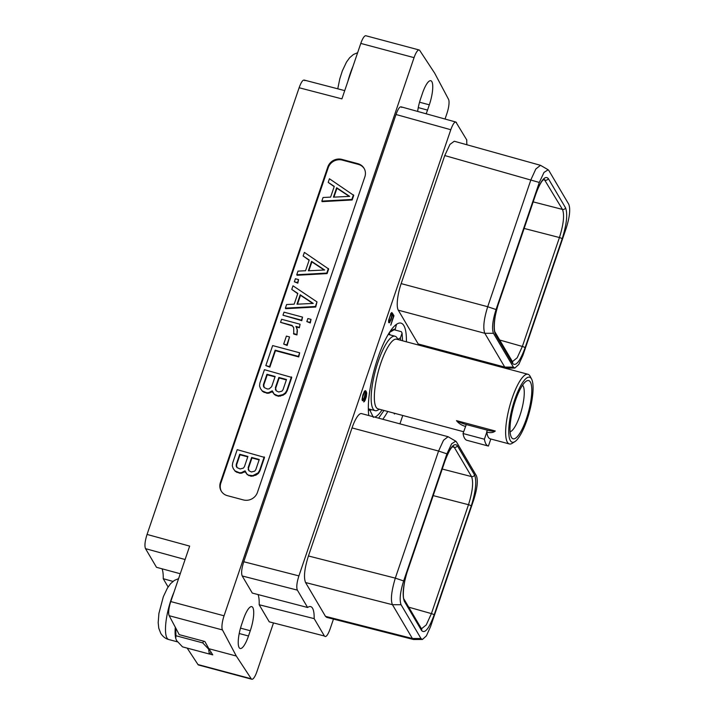<?xml version="1.0" encoding="UTF-8"?>
<svg xmlns="http://www.w3.org/2000/svg" width="715" height="715" viewBox="0 0 715 715"><rect width="100%" height="100%" fill="white"/><g stroke="black" fill="none" stroke-linecap="round" stroke-linejoin="round"><path stroke-width="1.07" d="M269.251 621.844L324.404 636.001L314.171 618.636L259.179 604.747L269.251 621.844L324.404 636.001C325.879 637.646 327.792 635.278 330.133 628.878L333.467 619.092M399.926 423.852L402.777 415.487M243.752 561.74L298.906 575.897L450.799 129.719L396.003 114.507L243.752 561.74C241.616 568.497 241.107 573.242 242.215 575.968L252.288 593.066L307.602 607.491A34.168 8.929 -75 0 1 310.659 606.615A34.168 8.929 -75 0 1 314.171 618.636M258.052 594.567A34.168 8.929 -75 0 1 259.179 604.747M307.602 607.491L297.369 590.125C296.26 587.399 296.77 582.654 298.906 575.897M466.922 144.77A34.168 8.929 -75 0 1 466.761 139.952L455.893 122.051L401.106 106.839M456.528 122.596C455.053 120.951 453.14 123.32 450.799 129.719M548.164 169.777L540.504 165.317L454.275 141.239L449.95 144.412L444.748 155.557L401.16 283.614L487.701 306.726C483.805 319.239 482.848 328.096 484.824 333.297L504.745 367.081L506.345 368.162L514.818 368.073L518.75 364.507L522.96 355.212L566.226 228.121C569.685 217.065 570.543 209.138 568.8 204.338L548.879 170.545L548.164 169.777L544.008 172.395L539.307 182.45L496.04 309.541C492.555 320.713 491.697 328.641 493.466 333.315L513.388 367.108L514.818 368.073M505.925 368.109L419.392 344.996A21.691 5.666 -75 0 1 418.204 343.969L398.282 310.176A21.691 5.666 -75 0 1 401.16 283.614M455.759 441.182L448.082 436.713L361.54 413.601A21.691 5.666 -75 0 0 352.03 427.919L308.433 555.975C304.456 568.595 303.5 577.452 305.564 582.546L325.477 616.339L326.683 617.367L413.574 639.523L422.422 639.478L426.363 635.903L430.564 626.617L473.83 499.517C477.307 488.345 478.165 480.417 476.404 475.743L456.483 441.95L455.759 441.182L451.621 443.8L446.911 453.855L403.644 580.946C400.185 592.002 399.328 599.93 401.07 604.729L420.992 638.513L422.422 639.478M368.806 415.54A52.713 13.782 -75 0 1 378.271 356.74A52.713 13.782 -75 0 1 400.972 323.117A52.713 13.782 -75 0 1 403.859 325.611A52.713 13.782 -75 0 1 406.388 341.806M387.771 411.474A52.713 13.782 -75 0 1 382.766 419.267M391.936 315.163L390.319 320.695L389.103 321.473L389.577 317.567L391.936 312.5L391.096 313.099L388.647 320.284L388.674 322.501L389.353 322.787L391.016 319.954L392.365 314.823L393.366 316.522L390.774 325.164L393.965 315.789L392.544 313.376L391.936 315.163M362.916 400.722L364.516 397.79L365.803 392.562L366.098 396.333L363.729 401.973L365.061 400.436L366.375 396.566L366.652 392.687L365.472 390.676L364.498 391.212L362.871 394.984L362.094 399.319L362.916 400.722L362.308 400.561M393.911 413.109L394.439 413.994L394.939 413.386M207.69 646.583L204.856 641.498L179.233 634.652L169.196 615.713A11.619 3.039 -75 0 1 170.778 601.565L224.045 615.794A11.619 3.039 105 0 0 222.463 629.942L236.29 656.021L208.798 648.684L207.69 646.583A31.478 8.231 105 0 0 208.637 649.157A31.478 8.231 105 0 0 210.004 650.507L212.739 654.869L209.352 653.966M224.045 615.794L414.056 57.647L360.789 43.418L341.913 98.876L299.12 87.748L147.058 534.436C144.922 541.192 144.412 545.929 145.52 548.664L156.496 567.299L180.252 573.743M445.034 119.03L446.938 113.435A11.619 3.039 105 0 0 448.519 99.287L434.693 73.207L419.741 50.452A11.619 3.039 105 0 0 419.151 49.979A11.619 3.039 105 0 0 414.056 57.647M273.371 623.283L256.926 671.582A11.619 3.039 105 0 1 251.832 679.25L198.564 665.022A11.619 3.039 -75 0 1 197.984 664.548L187.169 648.103M236.29 656.021L251.242 678.776A11.619 3.039 105 0 0 251.832 679.25M426.14 113.783A18.948 4.951 105 0 0 427.534 110.083L429.322 104.819A18.948 4.951 105 0 0 430.796 80.724A18.948 4.951 105 0 0 422.485 93.236L420.697 98.491A18.948 4.951 105 0 0 417.64 111.424M243.457 619.145L241.661 624.401A18.948 4.951 105 0 0 240.186 648.505A18.948 4.951 105 0 0 248.498 635.993L250.286 630.737A18.948 4.951 105 0 0 251.76 606.642A18.948 4.951 105 0 0 243.457 619.145M396.003 114.507C398.344 108.108 400.257 105.74 401.732 107.384M147.058 534.436L189.663 546.108L170.778 601.565M364.865 176.837A11.279 10.537 -30.5 0 0 364.06 168.302A11.279 10.537 -30.5 0 0 357.875 163.672L341.868 159.391A11.279 10.537 -30.5 0 0 327.819 166.944L220.399 482.491A11.279 10.537 -30.5 0 0 221.203 491.026A11.279 10.537 -30.5 0 0 227.388 495.665L243.404 499.937A11.279 10.537 -30.5 0 0 257.445 492.385L364.865 176.837M172.976 581.411L163.226 578.703A34.168 8.929 105 0 0 162.028 568.8M163.226 578.703L168.097 586.97M299.12 87.748C301.462 81.349 303.375 78.981 304.849 80.625M203.605 641.158L202.738 642.892L208.637 649.157L209.298 654.01L211.077 652.339M175.649 627.886L175.962 635.742L202.738 642.892M208.798 648.684L210.004 650.507M360.789 43.418A11.619 3.039 -75 0 1 365.883 35.75L419.151 49.979M175.962 635.742L175.738 638.406L176.614 640.604L182.513 646.861L209.298 654.01M175.3 627.234A31.478 8.231 105 0 0 175.559 637.539L175.738 638.406M498.668 303.008L535.741 194.087C540.844 180.359 545.027 175.166 548.271 178.509L565.52 207.77C567.835 213.874 566.709 224.251 562.151 238.89L525.078 347.812C519.975 361.54 515.792 366.732 512.539 363.39L495.298 334.128C492.984 328.024 494.11 317.648 498.668 303.008A2.458 0.59 18.8 0 1 498.695 303.187L535.776 194.266C538.931 185.623 541.738 180.564 544.195 179.09L543.963 179.081M540.504 165.317L535.839 168.99L530.959 179.635L487.701 306.726L496.04 309.541M565.52 207.77A2.458 2.297 149.5 0 1 562.482 209.424C564.591 214.938 563.572 224.313 559.443 237.532L522.361 346.453L517.195 357.768L512.441 361.638M421.591 630.55L404.35 601.297C402.036 595.193 403.153 584.825 407.711 570.168L444.793 461.247C449.887 447.527 454.07 442.335 457.323 445.677L474.572 474.93C476.887 481.025 475.761 491.402 471.203 506.059L434.121 614.972C429.027 628.7 424.853 633.892 421.591 630.55A2.458 2.297 -30.5 0 0 421.421 628.691L404.19 599.456M448.082 436.713L443.541 440.217L438.572 451.04L395.315 578.131C391.4 591.198 390.444 600.055 392.455 604.702L412.385 638.495L413.574 639.523M453.167 446.285L454.284 447.331L452.381 446.848M457.323 445.677A2.458 2.297 149.5 0 1 454.284 447.331L471.534 476.583C473.634 482.107 472.624 491.473 468.495 504.701L433.192 495.611M471.203 506.059A2.458 0.59 -161.2 0 0 468.495 504.701L431.413 613.613L426.247 624.928L421.493 628.798M434.121 614.972A2.458 0.59 -161.2 0 0 431.413 613.613L408.748 607.187M474.572 474.93A2.458 2.297 149.5 0 1 471.534 476.583L442.236 469.04M544.115 179.125L562.482 209.424L533.184 201.88M364.257 168.66A11.279 10.537 -30.5 0 0 358.286 164.37L342.279 160.097A11.279 10.537 -30.5 0 0 328.239 167.65L220.81 483.197A11.279 10.537 -30.5 0 0 221.418 491.375M321.83 201.112L322.134 201.639L352.164 199.977L353.737 195.365L329.436 178.759L328.203 182.379L334.271 186.392L330.616 197.117L323.064 197.492L321.83 201.112L351.852 199.449L353.425 194.846M328.203 182.379L334.182 186.651M245.2 471.811L247.256 474.635L251.144 476.288L255.961 475.135L258.464 473.366L259.992 470.729L264.532 457.403L237.21 449.663L232.679 462.989L232.304 465.93L233.287 468.638L235.029 470.926L239.471 472.731L241.42 472.633L245.048 470.836L246.952 474.108L248.507 475.144L252.77 475.663L258.16 472.838L259.688 470.202L264.219 456.876M233.287 468.638L235.333 471.453L239.784 473.25L241.733 473.16L245.156 471.56M296.761 274.739L297.074 275.266L327.095 273.604L328.668 269.001L304.376 252.386L303.142 256.006L309.211 260.019L305.555 270.744L297.994 271.119L296.761 274.739L326.791 273.085L328.355 268.474M303.142 256.006L309.121 260.278M294.357 281.799L297.824 283.167L298.557 279.592L295.402 278.743L294.357 281.799L297.52 282.639L298.557 279.592M285.383 308.156L285.696 308.683L315.726 307.021L316.986 301.891L292.998 285.803L291.765 289.423L297.833 293.436L294.178 304.161L286.617 304.536L285.383 308.156L315.413 306.503L316.986 301.891M291.765 289.423L297.744 293.695M282.979 315.217L301.784 320.678L302.517 317.103L284.025 312.16L282.979 315.217L301.471 320.159L302.517 317.103M306.833 321.589L310.301 322.957L311.025 319.373L307.87 318.532L306.833 321.589L309.988 322.429L311.025 319.373M280.557 322.34L292.024 325.397L293.677 327.577L293.802 334.084L296.966 334.933L297.351 330.008L296.18 326.952L299.362 327.801L300.086 324.226L281.603 319.283L280.557 322.34L292.328 325.924L293.704 327.729M283.685 344.094L287.153 345.461L289.557 336.953L286.402 336.104L283.685 344.094L286.84 344.934L289.557 336.953M265.828 365.615L269.859 367.135L275.454 350.699L298.736 356.919L299.656 352.79L272.647 345.577L265.828 365.615L269.555 366.616L275.15 350.18L298.423 356.392L299.656 352.79M272.424 391.829L274.489 394.653L278.367 396.307L283.194 395.154L285.696 393.375L287.224 390.748L291.756 377.422L264.443 369.682L259.903 383.008L259.536 385.948L260.51 388.656L262.253 390.944L266.704 392.741L268.643 392.651L272.272 390.855L274.176 394.126L278.064 395.779L282.881 394.626L285.383 392.857L286.912 390.22L291.443 376.894M260.51 388.656L262.566 391.463L267.017 393.268L268.956 393.179L272.388 391.579M352.164 199.977L351.852 199.449M349.689 196.366L333.431 197.161L336.64 187.732L349.689 196.366M333.932 197.134L336.953 188.26L349.242 196.384M336.953 188.26L336.64 187.732M244.619 472.097L244.316 471.569M241.733 473.16L241.42 472.633M239.784 473.25L239.471 472.731M236.897 472.481L236.585 471.954M235.333 471.453L235.029 470.926M259.992 470.729L259.688 470.202M258.464 473.366L258.16 472.838M255.961 475.135L255.657 474.608M253.083 476.19L252.77 475.663M251.144 476.288L250.831 475.761M248.82 475.663L248.507 475.144M247.256 474.635L246.952 474.108M259.268 459.486L255.782 469.71L254.701 471.149L251.439 471.989L248.892 470.738L248.159 467.673L251.635 457.448L259.268 459.486M240.079 468.96L236.969 467.547L236.236 466.216L236.236 464.491L239.713 454.266L247.908 456.456L244.432 466.68L243.341 468.119L240.079 468.96M248.927 470.756L248.463 468.2L251.948 457.975L259.125 459.888M251.948 457.975L251.635 457.448M248.471 469.925L248.168 469.406M248.463 468.2L248.159 467.673M237.005 467.574L236.54 465.018L240.026 454.794L247.774 456.858M236.549 466.743L236.236 466.216M236.54 465.018L236.236 464.491M240.026 454.794L239.713 454.266M327.095 273.604L326.791 273.085M324.628 269.993L308.371 270.788L311.579 261.359L324.628 269.993M308.862 270.762L311.883 261.887L324.172 270.011M311.883 261.887L311.579 261.359M297.824 283.167L297.52 282.639M315.726 307.021L315.413 306.503M313.25 303.41L296.993 304.206L300.202 294.777L313.25 303.41M297.485 304.179L300.506 295.304L312.795 303.428M300.506 295.304L300.202 294.777M301.784 320.678L301.471 320.159M310.301 322.957L309.988 322.429M292.328 325.924L292.024 325.397M299.362 327.801L300.086 324.226M296.18 326.952L295.876 326.433L299.049 327.273M296.761 328.024L295.876 326.433M297.351 330.008L296.457 327.497M297.36 331.832L297.047 329.481M296.966 334.933L297.047 331.304M293.49 333.565L296.662 334.406M287.153 345.461L286.84 344.934M298.736 356.919L298.423 356.392M275.454 350.699L275.15 350.18M269.859 367.135L269.555 366.616M271.852 392.115L271.539 391.588M268.956 393.179L268.643 392.651M267.017 393.268L266.704 392.741M264.121 392.499L263.817 391.972M262.566 391.463L262.253 390.944M287.224 390.748L286.912 390.22M285.696 393.375L285.383 392.857M283.194 395.154L282.881 394.626M280.316 396.208L280.003 395.681M278.367 396.307L278.064 395.779M276.044 395.681L275.74 395.154M274.489 394.653L274.176 394.126M286.492 379.504L283.015 389.729L281.925 391.168L278.671 392.008L276.115 390.756L275.382 387.691L278.868 377.466L286.492 379.504M267.312 388.978L264.193 387.566L263.469 386.234L263.46 384.509L266.945 374.285L275.141 376.474L271.655 386.699L269.135 388.889L267.312 388.978M276.151 390.774L275.695 388.218L279.172 377.994L286.358 379.906M279.172 377.994L278.868 377.466M275.704 389.943L275.391 389.425M275.695 388.218L275.382 387.691M264.228 387.593L263.772 385.028L267.249 374.803L274.998 376.877M263.781 386.761L263.469 386.234M263.772 385.028L263.46 384.509M267.249 374.803L266.945 374.285M370.236 409.338A39.834 10.412 105 0 1 368.565 409.981L368.368 410.088M379.334 409.221L378.155 409.963A38.521 10.073 -75 0 1 375.143 410.651L368.904 408.98A38.521 10.073 -75 0 1 368.341 408.757M368.565 409.981L369.941 410.347L373.373 417.354M371.612 409.704A39.834 10.412 -75 0 1 369.941 410.347M397.942 339.545L397.29 338.32A38.521 10.073 105 0 0 395.029 336.22L388.781 334.557A38.521 10.073 105 0 0 388.182 334.468M395.029 336.22A38.521 10.073 105 0 0 378.146 361.656A38.521 10.073 -75 0 0 375.143 410.651M463.651 431.744L378.074 408.882A36.054 9.429 -75 0 1 380.881 363.014A36.054 9.429 105 0 1 396.691 339.214L527.983 374.285A36.054 9.429 105 0 0 512.172 398.085A36.054 9.429 -75 0 0 509.375 443.952L490.249 438.849A36.054 9.429 -75 0 1 486.817 432.101L486.656 432.057C490.392 433.084 493.27 432.736 495.289 431.002L456.483 420.635A11.565 2.78 -161.2 0 0 466.278 424.549L487.308 430.162A11.565 2.78 -161.2 0 0 495.289 431.002M514.845 441.638A33.668 8.803 -75 0 1 508.749 431.386A33.668 8.803 -75 0 1 514.836 399.417A33.668 8.803 105 0 1 531.576 379.022A33.668 8.803 105 0 1 526.973 420.009A33.668 8.803 -75 0 1 514.845 441.638L512.19 443.309A36.054 9.429 -75 0 1 509.375 443.952M466.278 424.549L463.043 433.522L484.395 439.225L486.817 432.101M465.635 426.444C461.81 425.452 458.762 423.521 456.483 420.635M531.576 379.022L530.101 376.242A36.054 9.429 105 0 0 527.983 374.285M526.338 418.936A30.146 7.883 105 0 0 531.79 390.31A30.146 7.883 105 0 0 526.329 381.122A30.146 7.883 105 0 0 515.47 400.489A30.146 7.883 105 0 0 511.359 437.205A30.146 7.883 105 0 0 526.338 418.936M510.108 431.762A24.328 6.355 105 0 0 519.859 415.701A24.328 6.355 105 0 0 522.54 385.215M490.821 439.001L488.417 446.053A43.499 11.369 -75 0 1 488.336 446.035A43.499 11.369 -75 0 1 484.395 439.225M467.074 440.351A43.499 11.369 -75 0 1 466.984 440.333A43.499 11.369 -75 0 1 463.043 433.522M394.144 329.758L401.374 331.689L402.071 333.074L402.572 340.787M378.61 418.159L383.964 410.455M397.835 339.348L400.436 337.864A45.554 11.905 -75 0 1 400.668 340.277M382.051 409.945A45.554 11.905 -75 0 1 374.723 417.122M400.436 337.864L402.071 333.074M388.603 333.762A45.554 11.905 -75 0 1 392.526 330.026A45.554 11.905 -75 0 1 395.279 329.115L390.068 332.091M395.279 329.115L396.512 324.288M393.965 315.789L392.893 315.503L392.213 314.35M389.854 322.331L388.79 322.054L389.031 321.634M389.353 322.787L388.745 322.626M391.471 313.858L390.765 313.662M391.069 314.028L390.622 313.912M389.103 321.473L388.594 321.339M389.219 321.679L388.594 321.509M362.156 400.06L362.496 399.533M363.354 400.177L362.291 399.891M365.955 391.069L364.963 390.801M366.357 391.74L364.918 390.837M366.652 392.687L365.588 392.401L365.285 391.454M366.741 393.715L366.178 393.563M364.427 401.535L363.926 401.401M365.803 392.562L365.347 392.437M364.516 397.79L363.068 399.622L362.103 399.426M362.782 399.614L362.737 396.7L364.471 392.16L365.133 391.865L365.392 392.794L364.185 397.737M362.603 399.31L362.094 399.167M364.471 392.16L364.024 392.034M364.856 391.865L364.221 391.695M365.133 391.865L364.257 391.632M242.215 575.968L297.369 590.125M169.196 615.713L222.463 629.942M145.52 548.664L185.096 559.514M251.242 678.776L197.984 664.548M347.839 81.474A31.478 8.231 -75 0 1 352.995 66.334M427.534 110.083L418.266 107.608M429.322 104.819L419.544 102.209M177.472 641.856L168.731 639.523A31.478 8.231 -75 0 1 167.006 638.03A31.478 8.231 -75 0 1 173.959 592.243M248.498 635.993L239.23 633.517M250.286 630.737L240.508 628.127M539.307 182.45L444.748 155.557M493.466 333.315L484.824 333.297L398.282 310.176M513.388 367.108L504.745 367.081L418.204 343.969M562.151 238.89A2.458 0.59 -161.2 0 0 559.443 237.532L524.14 228.442M525.078 347.812A2.458 0.59 -161.2 0 0 522.361 346.453L499.696 340.027M512.539 363.39A2.458 2.297 -30.5 0 0 512.369 361.522L495.138 332.296M495.298 334.128A2.458 2.297 -30.5 0 0 495.12 332.269L495.12 332.269A2.458 2.297 -30.5 0 0 495.12 332.261C493.94 331.385 493.252 318.443 498.695 303.187M404.35 601.297A2.458 2.297 -30.5 0 0 404.172 599.429L404.172 599.429C402.491 598.58 403.153 582.475 407.747 570.347L444.828 461.434C448.251 452.345 451.058 447.295 453.247 446.258L453.015 446.24M446.911 453.855L438.572 451.04L352.03 427.919M403.644 580.946L395.315 578.131L308.433 555.975M401.07 604.72L392.455 604.702L305.564 582.546M420.992 638.513L412.385 638.495L325.477 616.339M548.271 178.509A2.458 2.297 149.5 0 1 545.241 180.162L543.337 179.688M357.875 163.672L358.286 164.37M220.399 482.491L220.81 483.197M327.819 166.944L328.239 167.65M341.868 159.391L342.279 160.097M487.308 430.162L486.656 432.057M337.757 88.803L339.804 78.775L342.378 70.776L346.471 62.125L349.644 57.745L353.416 54.501L357.625 52.713M344.728 90.617L304.206 80.071M168.731 639.523C165.531 638.727 162.868 636.663 160.732 633.329L158.766 628.163L158.185 622.64L158.909 613.407L163.342 596.694L167.435 588.034L170.608 583.654L174.38 580.41L178.589 578.632M390.122 334.915L389.157 333.092M488.336 446.035L466.984 440.333"/></g></svg>
